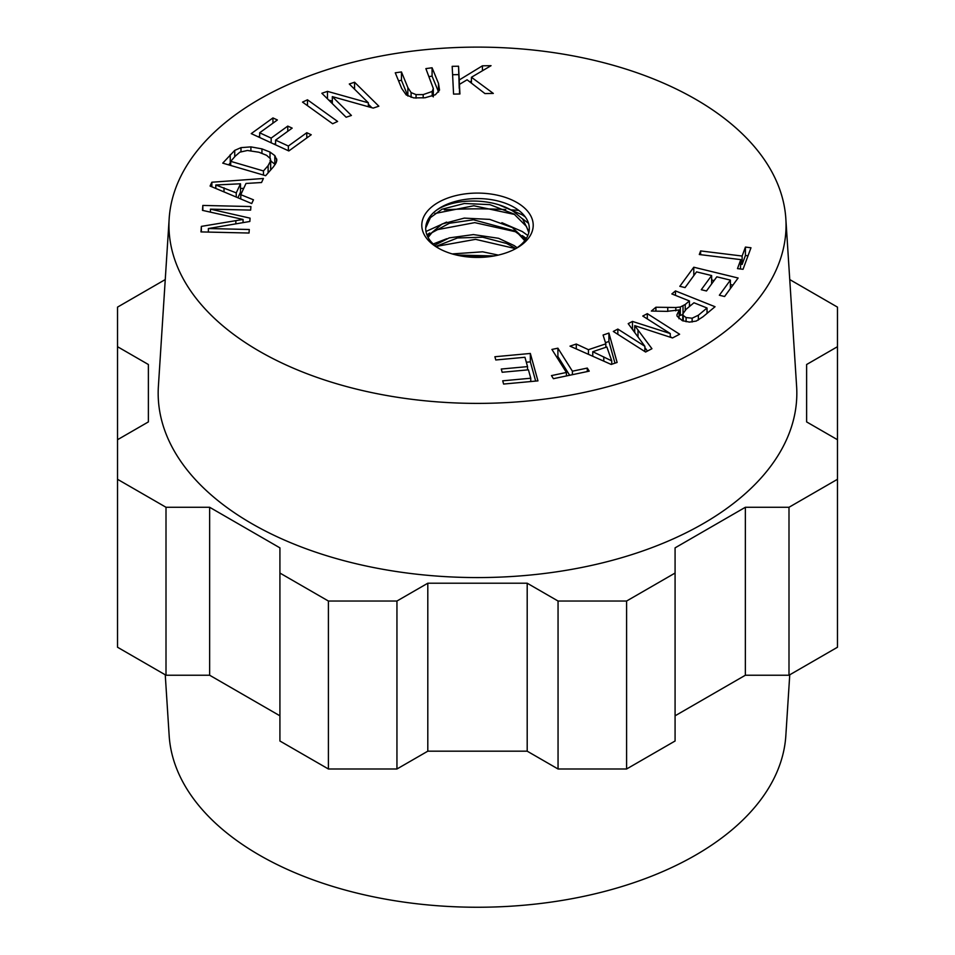 <?xml version="1.0" encoding="UTF-8"?>
<svg xmlns="http://www.w3.org/2000/svg" width="955" height="955" viewBox="0 0 955 955"><rect width="100%" height="100%" fill="white"/><g stroke="black" fill="none" stroke-linecap="round" stroke-linejoin="round"><path stroke-width="1.43" d="M486.286 257.014L463.963 256.453M514.136 247.596L515.676 248.67L475.542 239.347L436.113 246.438M526.324 238.428L522.301 235.575M446.725 238.75L433.224 243.967M527.829 235.515L522.278 231.528L501.888 222.694M515.64 231.779L474.742 222.634L435.062 230.095M429.726 232.984L426.909 234.846M528.497 223.279L522.278 218.611M446.606 222.097L425.978 231.48M525.238 216.881L522.146 214.78L499.775 205.206M514.721 214.481L473.823 205.755L434.812 213.538M515.461 248.801A51.785 29.892 0 0 0 510.579 205.456A51.785 29.892 0 0 0 435.886 210.673A51.785 29.892 0 0 0 425.715 228.46A51.785 29.892 0 0 0 426.276 232.877A51.785 29.892 0 0 0 439.539 248.801M425.727 227.911L430.419 217.633L442.022 209.205L464.405 203.499L489.867 204.621L514.065 214.051L526.468 226.49L528.784 232.626M428.115 237.449L431.958 232.662L449.399 223.267L473.477 219.793L514.148 230.788M514.184 230.812L518.661 234.082L524.749 240.696M436.005 246.354L457.493 237.962L482.717 237.222L506.699 243.501L514.1 247.584M456.43 255.033L494.129 255.952M528.951 231.85L522.624 219.005L514.136 211.938C492.971 197.458 453.565 197.781 435.886 210.673M525.453 239.753L512.334 227.541L489.76 219.399L464.285 218.11L442.081 223.995L427.518 236.279M514.053 245.519L498.558 238.296L473.417 234.584L449.244 237.891L434.632 245.232M498.295 255.092L482.657 251.81L452.24 253.923M517.133 247.715L514.077 245.531M438.106 248.002A55.712 32.172 0 0 0 516.894 248.002A55.712 32.172 0 0 0 516.894 202.508A55.712 32.172 0 0 0 438.106 202.508A55.712 32.172 0 0 0 438.106 248.002L438.106 248.002M695.67 99.296A308.549 178.143 0 0 0 364.726 59.437A308.549 178.143 0 0 0 169.166 218.659A308.549 178.143 0 0 0 477.5 403.392A308.549 178.143 0 0 0 785.834 218.659A308.549 178.143 0 0 0 695.67 99.296M373.214 108.094L332.316 96.622L351.404 115.46L346.128 117.238L321.847 93.268L327.481 91.37L368.355 102.818L349.291 84.004L354.568 82.225L378.849 106.196L373.214 108.094M246.008 183.456L240.779 194.677L253.469 199.81L251.714 203.57L210.076 186.046L211.855 182.226L263.425 178.478L261.539 182.524L246.008 183.456M588.447 349.685L605.828 343.848L603.082 335.038L608.92 333.08L617.121 362.446L611.2 364.44L570.004 346.14L576.271 344.039L588.447 349.685L588.447 354.329M737.487 268.618L740.793 259.629L699.299 254.519L700.636 250.926L742.13 256.036L745.425 247.082L750.976 247.763L743.038 269.298L737.487 268.618M632.461 321.417L670.255 333.546L642.763 316.033L647.311 313.646L679.614 334.238L672.511 337.951L634.717 325.631L651.943 348.706L645.592 352.025L613.301 331.445L617.837 329.069L644.876 346.295L628.199 323.65L632.461 321.417L632.461 329.427M249.84 221.476L208.369 228.532L249.279 229.498L249.028 233.032L200.968 231.91L201.362 226.383L243.059 219.459L202.484 210.363L202.83 205.432L250.902 206.555L250.652 210.1L210.422 209.145L250.079 218.158L249.84 221.476M302.52 102.101L307.474 99.797L337.604 121.452L332.65 123.756L302.52 102.101M423.184 94.593L432.197 91.477L433.307 88.493L425.882 68.617L432.078 67.769L438.488 83.383L439.539 90.068L435.361 94.76L425.059 97.756L413.754 97.911L406.233 94.951L401.661 88.409L395.263 72.795L401.458 71.947L407.857 87.55L411.104 92.587L416.046 94.617L423.184 94.593L423.184 97.971M276.711 161.049L276.711 158.996L276.258 162.577L273.5 166.767L265.645 175.696L222.742 163.138L234.727 150.377L240.994 147.643L250.902 146.879L261.945 148.873L270.026 152.072L274.813 155.593L276.819 159.986M551.465 375.601L566.411 372.462L551.918 349.435L557.899 348.181L572.403 371.197L587.289 368.069L589.235 371.149L553.399 378.681L551.465 375.601M696.541 271.877L685.069 287.586L679.829 286.321L693.784 267.221L738.108 278.012L724.594 296.516L719.354 295.238L730.396 280.125L716.823 276.819L706.485 290.977L701.28 289.711L711.63 275.553L696.541 271.877M685.224 304.466L689.426 300.956L671.854 293.937L675.483 290.917L715.032 306.722L702.892 316.845L696.255 321.059L689.45 322.098L682.359 320.665L677.143 316.26L676.904 314.887L679.303 309.933L666.877 311.366L651.358 311.044L655.906 307.235L675.83 307.498L680.318 307.021L685.224 304.466L685.224 310.089M524.952 357.277L495.788 359.975L494.893 356.74L530.335 353.457L537.952 380.878L503.607 384.053L502.712 380.818L530.765 378.228L528.437 369.824L502.163 372.259L501.268 369.036L527.542 366.613L524.952 357.277M288.374 146.031L306.794 132.709L311.223 134.751L288.828 150.95L251.237 133.616L272.939 117.931L277.38 119.972L259.653 132.793L271.16 138.105L287.765 126.096L292.17 128.125L275.577 140.134L288.374 146.031L288.374 150.735M467.102 79.802L459.451 84.362L459.928 93.984L453.565 94.091L452.181 66.325L458.543 66.217L459.236 79.981L482.418 65.823L491.049 65.68L471.436 77.26L493.317 93.423L484.925 93.566L467.102 79.802M332.316 96.622L332.316 103.606M354.568 82.225L354.568 89.197M368.355 104.238L371.889 107.736M368.355 102.818L368.355 106.733M327.481 91.37L327.481 98.831M328.807 100.132L332.316 101.111M240.779 194.677L240.779 198.974M211.855 182.226L211.855 186.798M240.493 188.541L243.752 188.302M237.891 197.757L240.493 192.182L240.493 183.778L215.806 184.984L215.806 188.457M215.806 184.984L236.255 192.874L240.493 183.778M236.255 192.874L236.255 197.064M605.828 343.848L605.828 347.31M576.271 344.039L576.271 348.933M608.92 333.08L608.92 341.484L614.984 363.175M605.458 342.642L608.92 341.484M611.749 360.883L606.855 346.963L592.757 351.703L611.749 360.883L611.749 364.261M592.757 351.703L592.757 356.251M740.447 268.976L740.793 259.629M745.425 247.082L745.425 255.486L748.016 255.797M742.13 256.036L742.13 264.428L745.425 255.486M700.636 250.926L700.636 254.687M740.793 264.272L742.13 264.428M632.831 329.941L634.717 330.549M670.255 333.546L670.255 337.222M644.876 346.295L644.876 351.571M617.837 329.069L617.837 334.346M644.876 347.584L647.454 351.058M634.717 325.631L634.717 332.507M647.311 313.646L647.311 318.922M670.255 336.673L671.998 337.784M208.369 228.532L208.369 232.077M210.422 209.145L210.422 212.153M202.83 205.432L202.83 210.446M243.059 219.459L243.059 222.622M201.362 226.383L201.362 231.922M307.474 99.797L307.474 105.671M411.104 92.587L411.104 97.338M401.458 71.947L401.458 80.351L407.892 96.049M398.522 80.745L401.458 80.351M432.078 67.769L432.078 76.161L438.596 92.05M429.141 76.567L432.078 76.161M270.026 160.464L275.243 164.499M228.615 164.857L230.692 162.505M270.695 169.954L270.42 158.709L266.6 155.307L258.889 152.227L247.429 150.484L239.86 152.155L235.264 156.143L230.692 161.347L230.692 165.466M230.692 161.347L263.461 170.945L268.116 165.657L270.862 160.392M263.461 170.945L263.461 175.063M566.411 372.462L566.411 375.948M587.289 368.069L587.289 371.555M572.403 371.197L572.403 374.682M557.899 348.181L557.899 356.573L569.669 375.255M556.586 356.86L557.899 356.573M711.63 275.553L711.63 283.933M730.396 280.125L730.396 288.517L724.57 296.504M693.784 267.221L693.808 275.625L685.045 287.586M711.63 279.958L714.089 280.567M730.396 284.53L732.891 285.139M689.426 300.956L689.426 306.543M683.016 306.066L683.016 312.786M680.318 307.021L680.318 315.413L683.016 314.47M679.303 315.616L680.318 315.413M655.906 307.235L655.906 311.139M679.303 309.933L678.957 318.731M675.483 290.917L675.483 295.382M689.426 304.884L690.775 305.421M707.034 311.927L708.228 312.392M707.034 307.999L693.951 302.771L686.168 309.265L682.741 313.992L683.255 315.52L686.084 317.549L692.124 318.206L698.38 315.222L707.034 307.999L707.034 313.383M527.542 366.613L527.542 369.907M530.765 378.228L530.765 381.546M530.335 353.457L530.335 361.85L535.671 381.093M526.324 362.232L530.335 361.85M306.794 132.709L306.794 137.962M275.577 140.134L275.577 144.838M287.765 126.096L287.765 131.312M271.16 138.105L271.16 142.796M274.288 144.241L275.577 143.31M259.653 132.793L259.653 137.496M272.939 117.931L272.939 123.183M258.328 136.887L259.653 135.932M459.451 84.362L459.51 93.984M471.436 77.26L471.436 83.145M482.418 65.823L482.418 70.777M459.236 79.981L459.451 88.254M469.836 81.903L471.436 80.924M458.543 66.217L459.236 88.385M452.598 74.717L458.543 74.621M785.834 218.659L796.613 386.381A319.328 184.363 180 0 1 477.5 577.572A319.328 184.363 180 0 1 158.387 386.381L169.166 218.659M444.302 209.849A319.328 184.363 180 0 1 505.72 209.563M510.531 209.837A319.328 184.363 180 0 1 518.756 210.387M558.054 601.029L527.196 583.219L427.804 583.219L396.946 601.029L396.946 768.99L427.804 751.179L527.196 751.179L558.054 768.99L558.054 601.029L626.599 601.029L675.078 573.048L675.078 741.008L626.599 768.99L626.599 601.029M745.366 507.272L745.366 675.233L788.997 675.233L788.997 507.272L745.366 507.272L675.078 547.86L675.078 573.048M788.997 507.272L837.475 479.291L837.475 346.701L806.617 364.512L806.617 421.907L837.475 439.718M837.475 346.701L837.475 307.128L789.749 279.564M165.251 279.564L117.525 307.128L117.525 439.718L148.383 421.907L148.383 364.512L117.525 346.701M117.525 439.718L117.525 479.291L166.003 507.272L166.003 675.233L209.634 675.233L279.922 715.808M396.946 768.99L328.401 768.99L279.922 741.008L279.922 547.86L209.634 507.272L166.003 507.272M279.922 573.048L328.401 601.029L396.946 601.029M148.383 364.512L148.383 421.907M427.804 583.219L427.804 751.179M527.196 583.219L527.196 751.179M788.997 675.233L837.475 647.239L837.475 479.291M745.366 675.233L675.078 715.808M558.054 768.99L626.599 768.99M117.525 479.291L117.525 647.239L166.003 675.233M328.401 768.99L328.401 601.029M209.634 507.272L209.634 675.233M806.617 364.512L806.617 421.907M165.251 674.803L169.166 735.708A308.549 178.143 0 0 0 477.5 907.25A308.549 178.143 0 0 0 785.834 735.708L789.749 674.803M224.007 187.813L224.007 191.907M603.787 356.895L603.787 361.145M638 329.917L638 336.96M235.849 220.617L235.849 223.852M432.197 91.477L432.197 96.169M416.046 94.617L416.046 98.162M407.857 87.55L407.857 95.942M438.488 83.383L438.488 91.776M274.813 155.593L274.813 163.985M270.026 152.072L270.026 158.112M261.945 148.873L261.945 153.218M250.902 146.879L250.902 150.592M240.994 147.643L240.994 151.654M234.727 150.377L234.727 156.751M230.239 154.615L230.239 163.007M270.683 161.586L270.683 169.966M268.116 165.657L268.116 172.903M675.83 307.498L675.83 310.853M667.76 307.51L667.76 311.378M698.38 315.222L698.38 320.044M692.124 318.206L692.124 322.014M686.084 317.549L686.084 321.74M683.255 315.52L683.255 320.999M433.307 96.897L433.307 88.493M682.741 320.808L682.741 313.992"/></g></svg>
